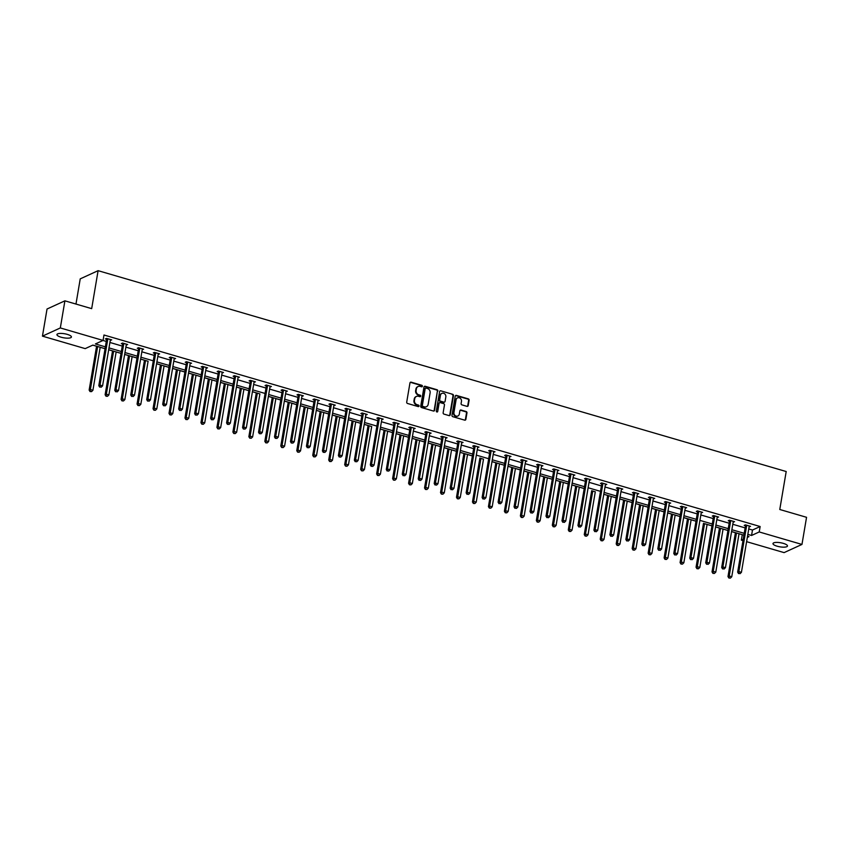 <?xml version="1.0" encoding="UTF-8"?>
<svg xmlns="http://www.w3.org/2000/svg" width="849" height="849" viewBox="0 0 849 849"><rect width="100%" height="100%" fill="white"/><g stroke="black" fill="none" stroke-linecap="round" stroke-linejoin="round"><path stroke-width="1.27" d="M422.399 386.253A0.785 0.7 65.4 0 0 421.826 385.297L411.149 382.177A1.125 0.998 65.4 0 0 409.961 382.952L406.713 402.118A1.125 0.998 65.4 0 0 407.541 403.477L418.217 406.597A0.785 0.7 65.4 0 0 419.045 406.055A0.785 0.7 65.4 0 0 418.472 405.1L417.092 404.697A3.598 3.194 65.4 0 1 414.45 400.357L414.726 398.754A3.598 3.194 65.4 0 1 418.515 396.292L419.894 396.695A0.785 0.7 65.4 0 0 420.722 396.154A0.785 0.7 65.4 0 0 420.149 395.199L418.769 394.796A3.598 3.194 65.4 0 1 416.127 390.455L416.392 388.853A3.598 3.194 65.4 0 1 420.191 386.38L421.571 386.783A0.785 0.7 65.4 0 0 422.399 386.253M421.762 386.815A0.785 0.7 65.4 0 0 421.337 385.52L410.661 382.4A1.125 0.998 65.4 0 0 410.269 382.368M418.408 406.618A0.785 0.7 65.4 0 0 417.995 405.323L417.092 404.697M420.085 396.716A0.785 0.7 65.4 0 0 419.661 395.422L418.769 394.796M777.143 546.204A7.344 2.069 9.6 0 1 772.993 543.562A7.344 2.069 9.6 0 1 783.319 543.371A7.344 2.069 9.6 0 1 787.469 546.013A7.344 2.069 9.6 0 1 777.143 546.204M61.096 337.202A7.344 2.069 9.6 0 1 56.947 334.559A7.344 2.069 9.6 0 1 67.273 334.368A7.344 2.069 9.6 0 1 71.422 337A7.344 2.069 9.6 0 1 61.096 337.202M467.003 406.363A1.125 0.998 65.4 0 0 468.192 405.589L469.104 400.219A1.125 0.998 65.4 0 0 468.277 398.86L456.422 395.401A1.125 0.998 65.4 0 0 455.234 396.165L451.986 415.331A1.125 0.998 65.4 0 0 452.814 416.689L464.679 420.149A1.125 0.998 65.4 0 0 465.857 419.385L466.961 412.89A1.125 0.998 65.4 0 0 466.133 411.532L461.06 410.046A1.125 0.998 65.4 0 0 459.871 410.82L459.33 414.036A3.014 2.664 65.4 0 1 453.95 412.465L456.083 399.847A3.014 2.664 65.4 0 1 461.463 401.418L461.103 403.519A1.125 0.998 65.4 0 0 461.93 404.877L467.003 406.363M105.064 348.674L92.849 345.108L85.197 348.621L42.45 336.14L47.035 309.015L64.906 300.833L91.681 308.643L98.102 270.672L786.195 471.524L779.775 509.496L806.55 517.306L801.965 544.432L784.094 552.614L746.611 541.673M64.906 300.833L60.321 327.947L103.069 340.428L95.406 343.941L105.372 346.848M748.765 528.948L752.479 530.031L760.142 526.529L103.981 335.005L103.069 340.428M760.142 526.529L759.218 531.952L801.965 544.432M437.851 391.092A1.125 0.998 65.4 0 0 437.023 389.733L425.169 386.274A1.125 0.998 65.4 0 0 423.98 387.048L420.733 406.215A1.125 0.998 65.4 0 0 421.56 407.573L433.425 411.033A1.125 0.998 65.4 0 0 434.603 410.258L437.362 391.315A1.125 0.998 65.4 0 0 436.535 389.956L424.68 386.497A1.125 0.998 65.4 0 0 424.288 386.465M440.79 390.837L452.644 394.297A1.125 0.998 65.4 0 1 453.472 395.655L450.235 414.821A1.125 0.998 65.4 0 1 449.047 415.596L443.974 414.11A1.125 0.998 65.4 0 1 443.146 412.752L444.462 404.984A1.125 0.998 65.4 0 0 443.634 403.625L440.27 402.638A1.125 0.998 65.4 0 0 439.082 403.413L437.713 411.5A0.785 0.7 65.4 0 1 436.312 411.096L439.602 391.601A1.125 0.998 65.4 0 1 440.79 390.837L452.644 394.297M42.45 336.14L60.321 327.947M98.102 270.672L80.23 278.865L75.975 304.059M92.785 345.14L96.563 346.243M100.182 347.294L105.053 348.716M108.672 349.777L112.535 350.902M116.154 351.964L121.025 353.386M124.644 354.436L128.507 355.561M132.126 356.622L136.997 358.045M140.616 359.106L144.479 360.231M148.097 361.281L140.626 359.053M156.587 363.765L160.45 364.89M164.069 365.951L168.94 367.373M172.559 368.424L176.422 369.548L169.004 413.389L170.214 412.837L172.772 413.59L180.052 370.557M180.041 370.61L184.912 372.032M188.531 373.082L192.394 374.218M196.013 375.269L200.884 376.691M204.503 377.752L208.355 378.877M211.985 379.928L216.856 381.35M220.475 382.411L224.327 383.536M227.957 384.597L232.828 386.019M236.447 387.07L240.299 388.195M243.928 389.256L248.799 390.678M252.418 391.739L256.271 392.864M259.9 393.915L252.429 391.686M268.39 396.398L272.242 397.523M275.861 398.584L280.732 400.006M284.362 401.057L288.214 402.182L280.796 446.022L282.006 445.47L284.564 446.224L291.844 403.19M291.833 403.243L296.704 404.665M300.334 405.716L304.186 406.851M307.805 407.902L312.676 409.324M316.306 410.385L320.158 411.51M323.777 412.561L328.648 413.983M332.277 415.044L336.13 416.169M339.749 417.23L344.62 418.653M348.249 419.703L352.102 420.828M355.72 421.889L360.592 423.311M364.21 424.373L368.073 425.498M371.692 426.548L364.221 424.32M380.182 429.032L384.045 430.156M385.117 430.422L377.837 473.445L380.394 474.188L387.675 431.165L392.535 432.629M396.154 433.69L400.017 434.815L392.599 478.656L393.809 478.104L396.366 478.857L403.646 435.824M403.636 435.877L408.507 437.299M412.126 438.349L415.989 439.474M419.608 440.535L424.479 441.958M428.098 443.019L431.961 444.144M435.579 445.194L440.451 446.616M444.069 447.678L447.932 448.803M451.551 449.864L456.422 451.286M460.041 452.337L463.904 453.462M467.523 454.523L472.394 455.945M483.495 459.182L479.876 458.131M491.985 461.665L495.848 462.79M496.909 463.055L489.64 506.078L492.197 506.821L499.477 463.798L504.338 465.263M507.957 466.324L511.82 467.449L504.402 511.289L505.611 510.737L508.169 511.48L515.439 468.457M515.439 468.51L520.31 469.932M523.929 470.983L527.781 472.108M531.41 473.169L536.281 474.591M539.9 475.652L543.753 476.777M547.382 477.828L552.253 479.25M555.872 480.311L559.724 481.436M563.354 482.497L568.225 483.919M571.844 484.97L575.696 486.095M579.326 487.156L584.197 488.578M595.287 491.815L591.668 490.764M603.788 494.298L607.64 495.423M608.712 495.678L601.432 538.712L603.989 539.455L611.269 496.432L616.13 497.896M619.759 498.957L623.612 500.082M627.231 501.143L632.102 502.566M635.731 503.616L639.584 504.741M643.202 505.802L648.074 507.224M651.703 508.286L655.555 509.411M659.174 510.461L664.045 511.883M667.675 512.945L671.527 514.069M675.146 515.12L680.017 516.542M683.636 517.603L687.499 518.728M691.118 519.79L695.989 521.212M711.971 525.828L703.471 523.387M707.09 524.449L711.961 525.871M715.58 526.932L719.443 528.057M720.514 528.311L713.234 571.345L715.792 572.088L723.072 529.065L727.933 530.529M731.551 531.591L735.414 532.716M739.033 533.777L742.334 534.69M742.992 540.622L741.347 540.144L743.215 539.285M742.27 534.711L741.347 540.144M747.332 537.396L748.998 536.632L747.534 536.207M747.842 534.371L751.567 535.464L759.218 531.952M108.99 347.899L121.343 351.507M124.962 352.558L137.315 356.166M140.934 357.227L153.287 360.825M156.906 361.886L169.259 365.494M172.878 366.545L185.231 370.153M188.849 371.215L201.202 374.812M204.821 375.874L217.174 379.471M220.793 380.532L233.146 384.141M236.765 385.191L249.118 388.8M252.737 389.861L265.079 393.458M268.709 394.52L281.051 398.128M284.68 399.179L297.023 402.787M300.652 403.837L312.994 407.446M316.624 408.507L328.966 412.105M332.585 413.166L344.938 416.774M348.557 417.825L360.91 421.433M364.529 422.494L376.882 426.092M380.501 427.153L392.854 430.761M396.472 431.812L408.825 435.42M412.444 436.471L424.797 440.079M428.416 441.14L440.769 444.738M444.388 445.799L456.741 449.408M460.36 450.458L472.713 454.066M476.331 455.128L488.684 458.725M492.303 459.787L504.656 463.384M508.275 464.445L520.628 468.054M524.247 469.104L536.6 472.713M540.219 473.774L552.572 477.371M556.191 478.433L568.543 482.041M572.162 483.092L584.505 486.7M588.134 487.751L600.476 491.359M604.106 492.42L616.448 496.018M620.078 497.079L632.42 500.687M636.05 501.738L648.392 505.346M652.011 506.407L664.364 510.005M667.983 511.066L680.336 514.674M683.954 515.725L696.307 519.333M699.926 520.384L712.279 523.992M715.898 525.053L728.251 528.651M731.87 529.712L744.223 533.321M743.915 535.146L731.562 531.538M727.943 530.487L715.59 526.879M696 521.159L683.647 517.561M680.028 516.5L667.675 512.892M664.056 511.841L651.703 508.233M648.084 507.171L635.731 503.574M632.112 502.512L619.759 498.904M616.141 497.854L603.788 494.245M584.197 488.525L571.855 484.928M568.225 483.866L555.883 480.258M552.253 479.207L539.911 475.599M536.281 474.538L523.939 470.94M520.32 469.879L507.967 466.271M504.348 465.22L491.996 461.612M472.405 455.892L460.052 452.294M456.433 451.233L444.08 447.625M440.461 446.574L428.108 442.966M424.489 441.904L412.136 438.307M408.518 437.246L396.165 433.648M392.546 432.587L380.193 428.978M360.602 423.258L348.249 419.661M344.63 418.599L332.277 414.991M328.659 413.941L316.306 410.332M312.687 409.282L300.334 405.673M296.715 404.612L284.362 401.015M280.743 399.953L268.401 396.345M248.799 390.625L236.457 387.027M232.828 385.966L220.485 382.358M216.856 381.307L204.513 377.699M200.895 376.648L188.542 373.04M184.923 371.979L172.57 368.381M168.951 367.32L156.598 363.712M137.007 357.991L124.654 354.394M121.036 353.333L108.683 349.735M752.479 530.031L751.567 535.464M102.994 340.46L106.284 341.415M109.914 342.476L122.256 346.084M125.885 347.135L138.228 350.743M141.857 351.804L154.2 355.402M157.818 356.463L170.171 360.072M173.79 361.122L186.143 364.73M189.762 365.781L202.115 369.389M205.734 370.451L218.087 374.048M221.706 375.109L234.059 378.718M237.678 379.768L250.03 383.377M253.649 384.438L266.002 388.035M269.621 389.097L281.974 392.694M285.593 393.756L297.946 397.364M301.565 398.414L313.918 402.023M317.537 403.084L329.89 406.682M333.508 407.743L345.861 411.351M349.48 412.402L361.833 416.01M365.452 417.061L377.805 420.669M381.424 421.73L393.777 425.328M397.396 426.389L409.738 429.997M413.367 431.048L425.71 434.656M429.339 435.717L441.682 439.315M445.311 440.376L457.653 443.985M461.283 445.035L473.625 448.643M477.244 449.694L489.597 453.302M493.216 454.364L505.569 457.961M509.188 459.022L521.541 462.631M525.16 463.681L537.513 467.29M541.131 468.351L553.484 471.948M557.103 473.01L569.456 476.607M573.075 477.669L585.428 481.277M589.047 482.328L601.4 485.936M605.019 486.997L617.372 490.595M620.99 491.656L633.343 495.264M636.962 496.315L649.315 499.923M652.934 500.974L665.287 504.582M668.906 505.643L681.259 509.241M684.878 510.302L697.231 513.91M700.85 514.961L713.202 518.569M716.821 519.63L729.164 523.228M732.793 524.289L745.135 527.898M745.358 525.743L744.212 525.414L745.422 524.862L750.548 526.359L749.115 526.847M729.387 521.084L728.24 520.755L729.45 520.193L734.576 521.689L733.143 522.177M713.415 516.425L712.279 516.086L713.478 515.534L718.604 517.03L717.172 517.519M697.443 511.767L696.307 511.427L697.507 510.875L702.632 512.371L701.2 512.86M681.482 507.097L680.336 506.768L681.535 506.216L686.661 507.702L685.228 508.201M665.51 502.438L664.364 502.099L665.563 501.547L670.689 503.043L669.256 503.531M649.538 497.779L648.392 497.44L649.591 496.888L654.717 498.384L653.295 498.872M633.566 493.11L632.42 492.781L633.63 492.229L638.745 493.725L637.323 494.214M617.594 488.451L616.448 488.122L617.658 487.57L622.773 489.056L621.351 489.544M601.623 483.792L600.476 483.452L601.686 482.901L606.802 484.397L605.379 484.885M585.651 479.133L584.505 478.794L585.714 478.242L590.83 479.738L589.408 480.226M569.679 474.464L568.533 474.135L569.743 473.583L574.858 475.069L573.436 475.567M553.707 469.805L552.561 469.476L553.771 468.913L558.886 470.41L557.464 470.898M537.735 465.146L536.589 464.806L537.799 464.254L542.914 465.751L541.492 466.239M521.764 460.476L520.617 460.147L521.827 459.596L526.942 461.092L525.52 461.58M505.792 455.817L504.646 455.488L505.855 454.937L510.971 456.422L509.549 456.921M489.82 451.159L488.674 450.819L489.884 450.267L494.999 451.764L493.577 452.252M473.848 446.5L472.702 446.16L473.912 445.608L479.027 447.105L477.605 447.593M457.876 441.83L456.73 441.501L457.94 440.949L463.055 442.446L461.633 442.934M441.904 437.171L440.758 436.842L441.968 436.28L447.083 437.776L445.661 438.264M425.933 432.512L424.787 432.173L425.996 431.621L431.122 433.117L429.69 433.606M409.961 427.854L408.815 427.514L410.025 426.962L415.15 428.458L413.718 428.947M393.989 423.184L392.843 422.855L394.053 422.303L399.179 423.789L397.746 424.288M378.017 418.525L376.882 418.186L378.081 417.634L383.207 419.13L381.774 419.618M362.056 413.866L360.91 413.527L362.109 412.975L367.235 414.471L365.802 414.959M346.084 409.197L344.938 408.868L346.137 408.316L351.263 409.812L349.83 410.3M330.112 404.538L328.966 404.209L330.165 403.657L335.291 405.143L333.859 405.631M314.141 399.879L312.994 399.539L314.204 398.988L319.32 400.484L317.897 400.972M298.169 395.22L297.023 394.881L298.232 394.329L303.348 395.825L301.926 396.313M282.197 390.551L281.051 390.222L282.261 389.67L287.376 391.156L285.954 391.654M266.225 385.892L265.079 385.563L266.289 385L271.404 386.497L269.982 386.985M250.253 381.233L249.107 380.893L250.317 380.341L255.432 381.838L254.01 382.326M234.282 376.563L233.135 376.234L234.345 375.683L239.46 377.179L238.038 377.667M218.31 371.904L217.164 371.575L218.373 371.024L223.489 372.509L222.067 373.008M202.338 367.246L201.192 366.906L202.402 366.354L207.517 367.85L206.095 368.339M186.366 362.587L185.22 362.247L186.43 361.695L191.545 363.192L190.123 363.68M170.394 357.917L169.248 357.588L170.458 357.036L175.573 358.533L174.151 359.021M154.422 353.258L153.276 352.929L154.486 352.367L159.601 353.863L158.179 354.351M138.451 348.599L137.305 348.26L138.514 347.708L143.63 349.204L142.208 349.692M122.479 343.941L121.333 343.601L122.543 343.049L127.658 344.545L126.236 345.034M106.507 339.271L105.361 338.942L106.571 338.39L111.697 339.876L110.264 340.375M110.487 340.438L110.635 339.568M126.459 345.097L126.597 344.238M142.43 349.756L142.568 348.897M158.402 354.415L158.54 353.555M174.374 359.085L174.512 358.214M190.335 363.743L190.484 362.884M206.307 368.402L206.456 367.543M222.279 373.072L222.427 372.202M238.251 377.731L238.399 376.86M254.222 382.39L254.371 381.53M270.194 387.048L270.343 386.189M286.166 391.718L286.315 390.848M302.138 396.377L302.286 395.517M318.11 401.036L318.258 400.176M334.082 405.695L334.23 404.835M350.053 410.364L350.202 409.494M366.025 415.023L366.174 414.163M381.997 419.682L382.146 418.822M397.969 424.351L398.117 423.481M413.941 429.01L414.089 428.151M429.912 433.669L430.061 432.81M445.884 438.328L446.022 437.468M461.856 442.998L461.994 442.127M477.828 447.656L477.966 446.797M493.8 452.315L493.938 451.456M509.771 456.985L509.909 456.115M525.733 461.644L525.881 460.774M541.704 466.303L541.853 465.443M557.676 470.962L557.825 470.102M573.648 475.631L573.797 474.761M589.62 480.29L589.768 479.43M605.592 484.949L605.74 484.089M621.564 489.608L621.712 488.748M637.535 494.277L637.684 493.407M653.507 498.936L653.656 498.076M669.479 503.595L669.628 502.735M685.451 508.264L685.599 507.394M701.423 512.923L701.571 512.064M717.394 517.582L717.543 516.723M733.366 522.241L733.515 521.382M749.338 526.911L749.487 526.04M417.878 386.635A3.598 3.194 65.4 0 0 415.914 389.075L416.392 388.853M418.281 395.018A3.598 3.194 65.4 0 1 415.639 390.667L415.914 389.075M416.201 396.547A3.598 3.194 65.4 0 0 414.238 398.977L414.726 398.754M416.604 404.92A3.598 3.194 65.4 0 1 413.972 400.579L414.238 398.977M433.807 411.065A1.125 0.998 65.4 0 0 434.126 410.481L437.362 391.315M426.018 388.089A0.785 0.7 65.4 0 0 425.19 388.63L422.346 405.451A0.785 0.7 65.4 0 0 422.919 406.406L424.373 406.83A3.598 3.194 65.4 0 0 428.172 404.357L430.114 392.854A3.598 3.194 65.4 0 0 427.472 388.513L426.018 388.089M425.349 388.28A0.785 0.7 65.4 0 0 424.702 388.853L425.19 388.63M426.209 406.798A3.598 3.194 65.4 0 1 423.895 407.053L422.441 406.618A0.785 0.7 65.4 0 1 421.857 405.673L424.702 388.853M449.439 415.628A1.125 0.998 65.4 0 0 449.747 415.044L452.995 395.878A1.125 0.998 65.4 0 0 452.167 394.52M439.4 402.829A1.125 0.998 65.4 0 0 438.604 403.636L437.713 411.5M445.831 396.918A3.014 2.664 65.4 0 0 440.451 395.347L439.697 399.794A1.125 0.998 65.4 0 0 440.525 401.153L443.889 402.129A1.125 0.998 65.4 0 0 445.078 401.354L445.831 396.918M441.65 393.512A3.014 2.664 65.4 0 0 439.962 395.57L440.451 395.347M444.282 402.161A1.125 0.998 65.4 0 1 443.411 402.352L440.037 401.365A1.125 0.998 65.4 0 1 439.22 400.006L439.962 395.57M457.282 398.022A3.014 2.664 65.4 0 0 455.605 400.07L456.083 399.847M457.643 416.084A3.014 2.664 65.4 0 1 453.472 412.688L455.605 400.07M465.061 420.181A1.125 0.998 65.4 0 0 465.379 419.608L466.472 413.113A1.125 0.998 65.4 0 0 465.645 411.754L460.572 410.269A1.125 0.998 65.4 0 0 460.179 410.237M467.396 406.395A1.125 0.998 65.4 0 0 467.703 405.811L468.616 400.441A1.125 0.998 65.4 0 0 467.788 399.083L455.934 395.613A1.125 0.998 65.4 0 0 455.542 395.581M96.574 346.19L89.145 390.084L90.355 389.532L92.912 390.275L100.193 347.252M97.635 346.509L90.036 391.548L91.543 391.633L90.525 391.325M92.912 390.275L91.543 391.633M90.036 391.548L89.145 390.084M107.759 339.324L106.55 339.876L98.802 385.658L100.012 385.106L107.759 339.324A1.146 1.019 65.4 0 0 107.749 338.9L107.717 338.719M100.182 386.9L101.201 387.208L100.182 386.9L100.012 385.106L102.57 385.849L110.317 340.067A1.146 1.019 65.4 0 1 110.455 339.685L110.55 339.547M106.55 339.876A1.146 1.019 65.4 0 0 106.539 339.451L106.358 338.486M98.802 385.658L99.694 387.123M101.201 387.208L102.57 385.849M112.546 350.86L105.117 394.743L106.327 394.191L108.884 394.944L116.164 351.911M113.607 351.168L106.008 396.218L107.515 396.292L106.496 395.995M108.884 394.944L107.515 396.292M106.008 396.218L105.117 394.743M128.507 355.519L121.089 399.412L122.298 398.85L124.856 399.603L132.136 356.58M129.568 355.827L121.98 400.877L123.487 400.951L122.468 400.654M124.856 399.603L123.487 400.951M121.98 400.877L121.089 399.412M123.731 343.983L122.521 344.535L114.774 390.317L115.984 389.765L123.731 343.983A1.146 1.019 65.4 0 0 123.721 343.558L123.689 343.378M116.154 391.569L117.173 391.867L116.154 391.569L115.984 389.765L118.542 390.508L126.289 344.736A1.146 1.019 65.4 0 1 126.427 344.354L126.522 344.206M122.521 344.535A1.146 1.019 65.4 0 0 122.511 344.11L122.33 343.145M114.774 390.317L115.666 391.792M117.173 391.867L118.542 390.508M139.703 348.652L138.493 349.204L130.746 394.976L131.956 394.424L139.703 348.652A1.146 1.019 65.4 0 0 139.692 348.217L139.66 348.048M132.126 396.228L133.144 396.525L132.126 396.228L131.956 394.424L134.513 395.178L142.261 349.395A1.146 1.019 65.4 0 1 142.399 349.013L142.494 348.865M138.493 349.204A1.146 1.019 65.4 0 0 138.483 348.769L138.302 347.803M130.746 394.976L131.637 396.451M133.144 396.525L134.513 395.178M144.479 360.178L137.06 404.071L138.27 403.519L140.828 404.262L148.108 361.239M145.54 360.485L137.952 405.535L139.459 405.61L138.429 405.313M140.828 404.262L139.459 405.61M137.952 405.535L137.06 404.071M155.675 353.311L154.465 353.863L146.718 399.646L147.928 399.094L155.675 353.311A1.146 1.019 65.4 0 0 155.664 352.887L155.632 352.706M148.097 400.887L149.116 401.184L148.097 400.887L147.928 399.094L150.485 399.837L158.232 354.054A1.146 1.019 65.4 0 1 158.37 353.672L158.455 353.534M154.465 353.863A1.146 1.019 65.4 0 0 154.454 353.439L154.274 352.473M146.718 399.646L147.609 401.11M149.116 401.184L150.485 399.837M160.45 364.837L153.032 408.73L154.242 408.178L156.8 408.921L164.08 365.898M161.512 365.155L153.924 410.194L155.431 410.279L154.401 409.982M156.8 408.921L155.431 410.279M153.924 410.194L153.032 408.73M171.647 357.97L170.437 358.522L162.69 404.304L163.899 403.753L171.647 357.97A1.146 1.019 65.4 0 0 171.636 357.546L171.604 357.365M164.069 405.557L165.088 405.854L164.069 405.557L163.899 403.753L166.457 404.495L174.204 358.713A1.146 1.019 65.4 0 1 174.342 358.331L174.427 358.193M170.437 358.522A1.146 1.019 65.4 0 0 170.426 358.098L170.246 357.132M162.69 404.304L163.581 405.769M165.088 405.854L166.457 404.495M177.483 369.814L169.896 414.864L171.402 414.938L170.373 414.641M172.772 413.59L171.402 414.938M169.896 414.864L169.004 413.389M187.618 362.629L186.409 363.192L178.661 408.963L179.871 408.411L187.618 362.629A1.146 1.019 65.4 0 0 187.608 362.205L187.576 362.035M180.041 410.216L181.06 410.513L180.041 410.216L179.871 408.411L182.429 409.165L190.176 363.383A1.146 1.019 65.4 0 1 190.314 363.001L190.399 362.852M186.409 363.192A1.146 1.019 65.4 0 0 186.398 362.756L186.218 361.791M178.661 408.963L179.553 410.438M181.06 410.513L182.429 409.165M192.394 374.165L184.976 418.058L186.186 417.496L188.743 418.249L196.013 375.226M193.455 374.473L185.867 419.523L187.374 419.597L186.345 419.3M188.743 418.249L187.374 419.597M185.867 419.523L184.976 418.058M203.58 367.299L202.38 367.85L194.633 413.633L195.843 413.07L203.58 367.299A1.146 1.019 65.4 0 0 203.58 366.864L203.548 366.694M196.013 414.874L197.032 415.172L196.013 414.874L195.843 413.07L198.401 413.824L206.148 368.042A1.146 1.019 65.4 0 1 206.286 367.659L206.371 367.521M202.38 367.85A1.146 1.019 65.4 0 0 202.37 367.426L202.189 366.45M194.633 413.633L195.525 415.097M197.032 415.172L198.401 413.824M208.366 378.824L200.948 422.717L202.158 422.165L204.715 422.908L211.985 379.885M209.427 379.142L201.839 424.182L203.346 424.267L202.317 423.959M204.715 422.908L203.346 424.267M201.839 424.182L200.948 422.717M219.551 371.958L218.352 372.509L210.605 418.292L211.815 417.74L219.551 371.958A1.146 1.019 65.4 0 0 219.551 371.533L219.52 371.353M211.985 419.533L213.003 419.841L211.985 419.533L211.815 417.74L214.373 418.483L222.12 372.7A1.146 1.019 65.4 0 1 222.258 372.318L222.342 372.18M218.352 372.509A1.146 1.019 65.4 0 0 218.342 372.085L218.161 371.119M210.605 418.292L211.497 419.756M213.003 419.841L214.373 418.483M224.338 383.493L216.919 427.376L218.119 426.824L220.687 427.567L227.957 384.544M225.399 383.801L217.811 428.851L219.318 428.925L218.289 428.628M220.687 427.567L219.318 428.925M217.811 428.851L216.919 427.376M235.523 376.616L234.324 377.168L226.577 422.951L227.787 422.399L235.523 376.616A1.146 1.019 65.4 0 0 235.523 376.192L235.491 376.011M227.946 424.203L228.975 424.5L227.946 424.203L227.787 422.399L230.344 423.142L238.091 377.37A1.146 1.019 65.4 0 1 238.229 376.977L238.314 376.839M234.324 377.168A1.146 1.019 65.4 0 0 234.313 376.744L234.133 375.778M226.577 422.951L227.468 424.415M228.975 424.5L230.344 423.142M240.309 388.152L232.891 432.035L234.091 431.483L236.659 432.237L243.928 389.203M241.371 388.46L233.783 433.51L235.29 433.584L234.26 433.287M236.659 432.237L235.29 433.584M233.783 433.51L232.891 432.035M251.495 381.275L250.296 381.838L242.549 427.609L243.759 427.058L251.495 381.275A1.146 1.019 65.4 0 0 251.495 380.851L251.463 380.681M243.918 428.862L244.947 429.159L243.918 428.862L243.759 427.058L246.316 427.811L254.063 382.029A1.146 1.019 65.4 0 1 254.201 381.647L254.286 381.498M250.296 381.838A1.146 1.019 65.4 0 0 250.285 381.403L250.105 380.437M242.549 427.609L243.44 429.085M244.947 429.159L246.316 427.811M256.281 392.811L248.863 436.704L250.062 436.153L252.631 436.895L259.9 393.872M257.343 393.119L249.755 438.169L251.262 438.243L250.232 437.946M252.631 436.895L251.262 438.243M249.755 438.169L248.863 436.704M267.467 385.945L266.257 386.497L258.521 432.279L259.73 431.727L267.467 385.945A1.146 1.019 65.4 0 0 267.467 385.52L267.435 385.34M259.89 433.521L260.919 433.818L259.89 433.521L259.73 431.727L262.288 432.47L270.024 386.688A1.146 1.019 65.4 0 1 270.173 386.306L270.258 386.168M266.257 386.497A1.146 1.019 65.4 0 0 266.257 386.072L266.077 385.106M258.521 432.279L259.412 433.743M260.919 433.818L262.288 432.47M272.253 397.47L264.835 441.363L266.034 440.811L268.592 441.554L275.872 398.531M273.314 397.788L265.726 442.828L267.233 442.913L266.204 442.616M268.592 441.554L267.233 442.913M265.726 442.828L264.835 441.363M283.439 390.604L282.229 391.156L274.492 436.938L275.702 436.386L283.439 390.604A1.146 1.019 65.4 0 0 283.439 390.179L283.407 389.999M275.861 438.18L276.891 438.487L275.861 438.18L275.702 436.386L278.26 437.129L285.996 391.347A1.146 1.019 65.4 0 1 286.145 390.964L286.23 390.827M282.229 391.156A1.146 1.019 65.4 0 0 282.229 390.731L282.048 389.765M274.492 436.938L275.384 438.402M276.891 438.487L278.26 437.129M289.286 402.447L281.688 447.497L283.195 447.572L282.176 447.274M284.564 446.224L283.195 447.572M281.688 447.497L280.796 446.022M299.41 395.263L298.201 395.814L290.464 441.597L291.674 441.045L299.41 395.263A1.146 1.019 65.4 0 0 299.41 394.838L299.379 394.658M291.833 442.849L292.863 443.146L291.833 442.849L291.674 441.045L294.232 441.788L301.968 396.016A1.146 1.019 65.4 0 1 302.117 395.634L302.202 395.485M298.201 395.814A1.146 1.019 65.4 0 0 298.201 395.39L298.02 394.424M290.464 441.597L291.356 443.072M292.863 443.146L294.232 441.788M304.197 406.798L296.768 450.692L297.978 450.129L300.535 450.883L307.816 407.86M305.258 407.106L297.659 452.156L299.166 452.23L298.148 451.933M300.535 450.883L299.166 452.23M297.659 452.156L296.768 450.692M315.382 399.932L314.172 400.484L306.436 446.266L307.646 445.704L315.382 399.932A1.146 1.019 65.4 0 0 315.382 399.497L315.34 399.327M307.805 447.508L308.834 447.805L307.805 447.508L307.646 445.704L310.203 446.457L317.94 400.675A1.146 1.019 65.4 0 1 318.088 400.293L318.173 400.155M314.172 400.484A1.146 1.019 65.4 0 0 314.172 400.059L313.992 399.083M306.436 446.266L307.327 447.731M308.834 447.805L310.203 446.457M320.169 411.457L312.74 455.351L313.95 454.799L316.507 455.542L323.787 412.518M321.23 411.765L313.631 456.815L315.138 456.9L314.119 456.592M316.507 455.542L315.138 456.9M313.631 456.815L312.74 455.351M331.354 404.591L330.144 405.143L322.408 450.925L323.607 450.373L331.354 404.591A1.146 1.019 65.4 0 0 331.354 404.166L331.312 403.986M323.777 452.167L324.806 452.464L323.777 452.167L323.607 450.373L326.175 451.116L333.912 405.334A1.146 1.019 65.4 0 1 334.06 404.952L334.145 404.814M330.144 405.143A1.146 1.019 65.4 0 0 330.144 404.718L329.953 403.753M322.408 450.925L323.299 452.39M324.806 452.464L326.175 451.116M336.14 416.127L328.712 460.009L329.921 459.458L332.479 460.2L339.759 417.177M337.202 416.435L329.603 461.485L331.11 461.559L330.091 461.262M332.479 460.2L331.11 461.559M329.603 461.485L328.712 460.009M347.326 409.25L346.116 409.802L338.38 455.584L339.579 455.032L347.326 409.25A1.146 1.019 65.4 0 0 347.326 408.825L347.283 408.645M339.749 456.836L340.778 457.133L339.749 456.836L339.579 455.032L342.147 455.775L349.884 410.003A1.146 1.019 65.4 0 1 350.032 409.611L350.117 409.473M346.116 409.802A1.146 1.019 65.4 0 0 346.116 409.377L345.925 408.411M338.38 455.584L339.271 457.049M340.778 457.133L342.147 455.775M352.112 420.786L344.683 464.668L345.893 464.116L348.451 464.87L355.731 421.836M353.173 421.093L345.575 466.143L347.082 466.218L346.063 465.921M348.451 464.87L347.082 466.218M345.575 466.143L344.683 464.668M363.298 413.909L362.088 414.471L354.351 460.243L355.551 459.691L363.298 413.909A1.146 1.019 65.4 0 0 363.287 413.484L363.255 413.314M355.72 461.495L356.75 461.792L355.72 461.495L355.551 459.691L358.119 460.445L365.855 414.662A1.146 1.019 65.4 0 1 366.004 414.28L366.089 414.132M362.088 414.471A1.146 1.019 65.4 0 0 362.088 414.036L361.897 413.07M354.351 460.243L355.243 461.718M356.75 461.792L358.119 460.445M368.084 425.445L360.655 469.338L361.865 468.786L364.423 469.529L371.703 426.506M369.145 425.752L361.547 470.802L363.054 470.877L362.035 470.579M364.423 469.529L363.054 470.877M361.547 470.802L360.655 469.338M379.27 418.578L378.06 419.13L370.323 464.912L371.522 464.35L379.27 418.578A1.146 1.019 65.4 0 0 379.259 418.154L379.227 417.973M371.692 466.154L372.722 466.451L371.692 466.154L371.522 464.35L374.08 465.103L381.827 419.321A1.146 1.019 65.4 0 1 381.976 418.939L382.061 418.801M378.06 419.13A1.146 1.019 65.4 0 0 378.06 418.706L377.869 417.74M370.323 464.912L371.215 466.377M372.722 466.451L374.08 465.103M384.056 430.103L376.627 473.997L377.837 473.445L377.518 475.461L379.025 475.546L378.007 475.238M380.394 474.188L379.025 475.546M377.518 475.461L376.627 473.997M395.241 423.237L394.032 423.789L386.284 469.571L387.494 469.019L395.241 423.237A1.146 1.019 65.4 0 0 395.231 422.813L395.199 422.632M387.664 470.813L388.683 471.121L387.664 470.813L387.494 469.019L390.052 469.762L397.799 423.98A1.146 1.019 65.4 0 1 397.937 423.598L398.032 423.46M394.032 423.789A1.146 1.019 65.4 0 0 394.032 423.364L393.84 422.399M386.284 469.571L387.176 471.036M388.683 471.121L390.052 469.762M401.089 435.081L393.49 480.131L394.997 480.205L393.978 479.908M396.366 478.857L394.997 480.205M393.49 480.131L392.599 478.656M411.213 427.896L410.003 428.448L402.256 474.23L403.466 473.678L411.213 427.896A1.146 1.019 65.4 0 0 411.203 427.472L411.171 427.291M403.636 475.482L404.655 475.78L403.636 475.482L403.466 473.678L406.024 474.421L413.771 428.649A1.146 1.019 65.4 0 1 413.909 428.267L414.004 428.119M410.003 428.448A1.146 1.019 65.4 0 0 410.003 428.023L409.812 427.058M402.256 474.23L403.148 475.705M404.655 475.78L406.024 474.421M415.999 439.432L408.571 483.325L409.78 482.763L412.338 483.516L419.618 440.493M417.061 439.74L409.462 484.79L410.969 484.864L409.95 484.567M412.338 483.516L410.969 484.864M409.462 484.79L408.571 483.325M427.185 432.566L425.975 433.117L418.228 478.889L419.438 478.337L427.185 432.566A1.146 1.019 65.4 0 0 427.174 432.13L427.143 431.961M419.608 480.141L420.626 480.438L419.608 480.141L419.438 478.337L421.995 479.091L429.743 433.308A1.146 1.019 65.4 0 1 429.881 432.926L429.976 432.778M425.975 433.117A1.146 1.019 65.4 0 0 425.965 432.682L425.784 431.716M418.228 478.889L419.119 480.364M420.626 480.438L421.995 479.091M431.971 444.091L424.542 487.984L425.752 487.432L428.31 488.175L435.59 445.152M433.032 444.398L425.434 489.449L426.941 489.523L425.922 489.226M428.31 488.175L426.941 489.523M425.434 489.449L424.542 487.984M443.157 437.224L441.947 437.776L434.2 483.559L435.41 483.007L443.157 437.224A1.146 1.019 65.4 0 0 443.146 436.8L443.114 436.619M435.579 484.8L436.598 485.097L435.579 484.8L435.41 483.007L437.967 483.75L445.714 437.967A1.146 1.019 65.4 0 1 445.852 437.585L445.948 437.447M441.947 437.776A1.146 1.019 65.4 0 0 441.936 437.352L441.756 436.386M434.2 483.559L435.091 485.023M436.598 485.097L437.967 483.75M447.932 448.75L440.514 492.643L441.724 492.091L444.282 492.834L451.562 449.811M449.004 449.068L441.406 494.107L442.913 494.192L441.894 493.895M444.282 492.834L442.913 494.192M441.406 494.107L440.514 492.643M459.129 441.883L457.919 442.435L450.172 488.217L451.381 487.666L459.129 441.883A1.146 1.019 65.4 0 0 459.118 441.459L459.086 441.278M451.551 489.47L452.57 489.767L451.551 489.47L451.381 487.666L453.939 488.408L461.686 442.626A1.146 1.019 65.4 0 1 461.824 442.244L461.92 442.106M457.919 442.435A1.146 1.019 65.4 0 0 457.908 442.011L457.728 441.045M450.172 488.217L451.063 489.682M452.57 489.767L453.939 488.408M463.904 453.419L456.486 497.302L457.696 496.75L460.254 497.503L467.534 454.47M464.965 453.727L457.378 498.777L458.885 498.851L457.855 498.554M460.254 497.503L458.885 498.851M457.378 498.777L456.486 497.302M475.1 446.542L473.891 447.105L466.143 492.876L467.353 492.324L475.1 446.542A1.146 1.019 65.4 0 0 475.09 446.118L475.058 445.948M467.523 494.129L468.542 494.426L467.523 494.129L467.353 492.324L469.911 493.078L477.658 447.296A1.146 1.019 65.4 0 1 477.796 446.914L477.881 446.765M473.891 447.105A1.146 1.019 65.4 0 0 473.88 446.67L473.7 445.704M466.143 492.876L467.035 494.351M468.542 494.426L469.911 493.078M479.876 458.078L472.458 501.971L473.668 501.419L476.225 502.162L483.506 459.139M480.937 458.386L473.349 503.436L474.856 503.51L473.827 503.213M476.225 502.162L474.856 503.51M473.349 503.436L472.458 501.971M491.072 451.212L489.862 451.764L482.115 497.546L483.325 496.983L491.072 451.212A1.146 1.019 65.4 0 0 491.062 450.777L491.03 450.607M483.495 498.788L484.514 499.085L483.495 498.788L483.325 496.983L485.883 497.737L493.63 451.955A1.146 1.019 65.4 0 1 493.768 451.572L493.853 451.435M489.862 451.764A1.146 1.019 65.4 0 0 489.852 451.339L489.671 450.363M482.115 497.546L483.007 499.01M484.514 499.085L485.883 497.737M495.848 462.737L488.43 506.63L489.64 506.078L489.321 508.095L490.828 508.18L489.799 507.872M492.197 506.821L490.828 508.18M489.321 508.095L488.43 506.63M507.044 455.871L505.834 456.422L498.087 502.205L499.297 501.653L507.044 455.871A1.146 1.019 65.4 0 0 507.033 455.446L507.002 455.266M499.467 503.446L500.486 503.754L499.467 503.446L499.297 501.653L501.855 502.396L509.602 456.613A1.146 1.019 65.4 0 1 509.74 456.231L509.825 456.093M505.834 456.422A1.146 1.019 65.4 0 0 505.824 455.998L505.643 455.032M498.087 502.205L498.979 503.669M500.486 503.754L501.855 502.396M512.881 467.714L505.293 512.764L506.8 512.838L505.771 512.541M508.169 511.48L506.8 512.838M505.293 512.764L504.402 511.289M523.005 460.529L521.806 461.081L514.059 506.864L515.269 506.312L523.005 460.529A1.146 1.019 65.4 0 0 523.005 460.105L522.973 459.925M515.439 508.116L516.457 508.413L515.439 508.116L515.269 506.312L517.826 507.055L525.573 461.283A1.146 1.019 65.4 0 1 525.711 460.89L525.796 460.752M521.806 461.081A1.146 1.019 65.4 0 0 521.795 460.657L521.615 459.691M514.059 506.864L514.95 508.328M516.457 508.413L517.826 507.055M527.791 472.065L520.373 515.948L521.583 515.396L524.141 516.15L531.41 473.116M528.853 472.373L521.265 517.423L522.772 517.497L521.742 517.2M524.141 516.15L522.772 517.497M521.265 517.423L520.373 515.948M538.977 465.188L537.778 465.751L530.031 511.523L531.241 510.971L538.977 465.188A1.146 1.019 65.4 0 0 538.977 464.764L538.945 464.594M531.41 512.775L532.429 513.072L531.41 512.775L531.241 510.971L533.798 511.724L541.545 465.942A1.146 1.019 65.4 0 1 541.683 465.56L541.768 465.411M537.778 465.751A1.146 1.019 65.4 0 0 537.767 465.316L537.587 464.35M530.031 511.523L530.922 512.998M532.429 513.072L533.798 511.724M543.763 476.724L536.345 520.617L537.544 520.066L540.113 520.808L547.382 477.785M544.825 477.032L537.237 522.082L538.744 522.156L537.714 521.859M540.113 520.808L538.744 522.156M537.237 522.082L536.345 520.617M554.949 469.858L553.75 470.41L546.003 516.192L547.212 515.64L554.949 469.858A1.146 1.019 65.4 0 0 554.949 469.433L554.917 469.253M547.382 517.434L548.401 517.731L547.382 517.434L547.212 515.64L549.77 516.383L557.517 470.601A1.146 1.019 65.4 0 1 557.655 470.219L557.74 470.081M553.75 470.41A1.146 1.019 65.4 0 0 553.739 469.985L553.559 469.019M546.003 516.192L546.894 517.657M548.401 517.731L549.77 516.383M559.735 481.383L552.317 525.276L553.516 524.724L556.084 525.467L563.354 482.444M560.796 481.701L553.208 526.741L554.715 526.826L553.686 526.529M556.084 525.467L554.715 526.826M553.208 526.741L552.317 525.276M570.921 474.517L569.721 475.069L561.974 520.851L563.184 520.299L570.921 474.517A1.146 1.019 65.4 0 0 570.921 474.092L570.889 473.912M563.343 522.093L564.373 522.4L563.343 522.093L563.184 520.299L565.742 521.042L573.489 475.26A1.146 1.019 65.4 0 1 573.627 474.878L573.712 474.74M569.721 475.069A1.146 1.019 65.4 0 0 569.711 474.644L569.53 473.678M561.974 520.851L562.866 522.315M564.373 522.4L565.742 521.042M575.707 486.053L568.289 529.935L569.488 529.383L572.056 530.137L579.326 487.103M576.768 486.36L569.18 531.41L570.687 531.485L569.658 531.187M572.056 530.137L570.687 531.485M569.18 531.41L568.289 529.935M586.892 479.176L585.693 479.727L577.946 525.51L579.156 524.958L586.892 479.176A1.146 1.019 65.4 0 0 586.892 478.751L586.861 478.571M579.315 526.762L580.345 527.059L579.315 526.762L579.156 524.958L581.714 525.701L589.45 479.929A1.146 1.019 65.4 0 1 589.599 479.547L589.684 479.398M585.693 479.727A1.146 1.019 65.4 0 0 585.683 479.303L585.502 478.337M577.946 525.51L578.838 526.985M580.345 527.059L581.714 525.701M591.679 490.711L584.261 534.605L585.46 534.042L588.028 534.796L595.298 491.773M592.74 491.019L585.152 536.069L586.659 536.144L585.63 535.846M588.028 534.796L586.659 536.144M585.152 536.069L584.261 534.605M602.864 483.845L601.654 484.397L593.918 530.179L595.128 529.617L602.864 483.845A1.146 1.019 65.4 0 0 602.864 483.41L602.832 483.24M595.287 531.421L596.316 531.718L595.287 531.421L595.128 529.617L597.685 530.37L605.422 484.588A1.146 1.019 65.4 0 1 605.57 484.206L605.655 484.068M601.654 484.397A1.146 1.019 65.4 0 0 601.654 483.972L601.474 482.996M593.918 530.179L594.809 531.644M596.316 531.718L597.685 530.37M607.651 495.37L600.222 539.264L601.432 538.712L601.124 540.728L602.62 540.813L601.601 540.505M603.989 539.455L602.62 540.813M601.124 540.728L600.222 539.264M618.836 488.504L617.626 489.056L609.89 534.838L611.1 534.286L618.836 488.504A1.146 1.019 65.4 0 0 618.836 488.079L618.804 487.899M611.259 536.08L612.288 536.377L611.259 536.08L611.1 534.286L613.657 535.029L621.394 489.247A1.146 1.019 65.4 0 1 621.542 488.865L621.627 488.727M617.626 489.056A1.146 1.019 65.4 0 0 617.626 488.631L617.446 487.666M609.89 534.838L610.781 536.303M612.288 536.377L613.657 535.029M623.622 500.04L616.194 543.922L617.403 543.371L619.961 544.113L627.241 501.09M624.684 500.348L617.085 545.398L618.592 545.472L617.573 545.175M619.961 544.113L618.592 545.472M617.085 545.398L616.194 543.922M634.808 493.163L633.598 493.715L625.862 539.497L627.071 538.945L634.808 493.163A1.146 1.019 65.4 0 0 634.808 492.738L634.765 492.558M627.231 540.749L628.26 541.046L627.231 540.749L627.071 538.945L629.629 539.688L637.366 493.916A1.146 1.019 65.4 0 1 637.514 493.524L637.599 493.386M633.598 493.715A1.146 1.019 65.4 0 0 633.598 493.29L633.418 492.324M625.862 539.497L626.753 540.962M628.26 541.046L629.629 539.688M639.594 504.699L632.165 548.581L633.375 548.029L635.933 548.783L643.213 505.749M640.655 505.006L633.057 550.056L634.564 550.131L633.545 549.834M635.933 548.783L634.564 550.131M633.057 550.056L632.165 548.581M650.78 497.822L649.57 498.384L641.833 544.156L643.033 543.604L650.78 497.822A1.146 1.019 65.4 0 0 650.78 497.397L650.737 497.227M643.202 545.408L644.232 545.705L643.202 545.408L643.033 543.604L645.601 544.358L653.337 498.575A1.146 1.019 65.4 0 1 653.486 498.193L653.571 498.045M649.57 498.384A1.146 1.019 65.4 0 0 649.57 497.949L649.389 496.983M641.833 544.156L642.725 545.631M644.232 545.705L645.601 544.358M655.566 509.358L648.137 553.251L649.347 552.699L651.905 553.442L659.185 510.419M656.627 509.665L649.029 554.715L650.536 554.79L649.517 554.493M651.905 553.442L650.536 554.79M649.029 554.715L648.137 553.251M666.752 502.491L665.542 503.043L657.805 548.825L659.004 548.263L666.752 502.491A1.146 1.019 65.4 0 0 666.752 502.067L666.709 501.886M659.174 550.067L660.204 550.364L659.174 550.067L659.004 548.263L661.573 549.016L669.309 503.234A1.146 1.019 65.4 0 1 669.458 502.852L669.543 502.714M665.542 503.043A1.146 1.019 65.4 0 0 665.542 502.619L665.351 501.653M657.805 548.825L658.697 550.29M660.204 550.364L661.573 549.016M671.538 514.016L664.109 557.91L665.319 557.358L667.876 558.101L675.157 515.078M672.599 514.335L665 559.374L666.507 559.459L665.489 559.151M667.876 558.101L666.507 559.459M665 559.374L664.109 557.91M682.723 507.15L681.514 507.702L673.777 553.484L674.976 552.932L682.723 507.15A1.146 1.019 65.4 0 0 682.713 506.726L682.681 506.545M675.146 554.726L676.175 555.034L675.146 554.726L674.976 552.932L677.544 553.675L685.281 507.893A1.146 1.019 65.4 0 1 685.43 507.511L685.514 507.373M681.514 507.702A1.146 1.019 65.4 0 0 681.514 507.278L681.322 506.312M673.777 553.484L674.668 554.949M676.175 555.034L677.544 553.675M687.51 518.686L680.081 562.569L681.291 562.017L683.848 562.77L691.128 519.737M688.571 518.994L680.972 564.044L682.479 564.118L681.46 563.821M683.848 562.77L682.479 564.118M680.972 564.044L680.081 562.569M698.695 511.809L697.485 512.361L689.749 558.143L690.948 557.591L698.695 511.809A1.146 1.019 65.4 0 0 698.685 511.385L698.653 511.204M691.118 559.395L692.147 559.693L691.118 559.395L690.948 557.591L693.516 558.334L701.253 512.563A1.146 1.019 65.4 0 1 701.401 512.18L701.486 512.032M697.485 512.361A1.146 1.019 65.4 0 0 697.485 511.936L697.294 510.971M689.749 558.143L690.64 559.618M692.147 559.693L693.516 558.334M703.481 523.345L696.053 567.238L697.262 566.676L699.82 567.429L707.1 524.406M704.543 523.653L696.944 568.703L698.451 568.777L697.432 568.48M699.82 567.429L698.451 568.777M696.944 568.703L696.053 567.238M714.667 516.479L713.457 517.03L705.71 562.802L706.92 562.25L714.667 516.479A1.146 1.019 65.4 0 0 714.656 516.043L714.625 515.874M707.09 564.054L708.108 564.352L707.09 564.054L706.92 562.25L709.477 563.004L717.225 517.221A1.146 1.019 65.4 0 1 717.373 516.839L717.458 516.691M713.457 517.03A1.146 1.019 65.4 0 0 713.457 516.595L713.266 515.63M705.71 562.802L706.612 564.277M708.108 564.352L709.477 563.004M719.453 528.004L712.024 571.897L713.234 571.345L712.916 573.362L714.423 573.436L713.404 573.139M715.792 572.088L714.423 573.436M712.916 573.362L712.024 571.897M730.639 521.137L729.429 521.689L721.682 567.472L722.892 566.92L730.639 521.137A1.146 1.019 65.4 0 0 730.628 520.713L730.596 520.533M723.061 568.713L724.08 569.01L723.061 568.713L722.892 566.92L725.449 567.663L733.196 521.88A1.146 1.019 65.4 0 1 733.334 521.498L733.43 521.36M729.429 521.689A1.146 1.019 65.4 0 0 729.429 521.265L729.238 520.299M721.682 567.472L722.573 568.936M724.08 569.01L725.449 567.663M735.425 532.663L727.996 576.556L729.206 576.004L731.764 576.747L739.044 533.724M736.486 532.981L728.888 578.02L730.395 578.105L729.376 577.808M731.764 576.747L730.395 578.105M728.888 578.02L727.996 576.556M746.611 525.796L745.401 526.348L737.654 572.13L738.863 571.579L746.611 525.796A1.146 1.019 65.4 0 0 746.6 525.372L746.568 525.191M739.033 573.383L740.052 573.68L739.033 573.383L738.863 571.579L741.421 572.322L749.168 526.539A1.146 1.019 65.4 0 1 749.306 526.157L749.402 526.019M745.401 526.348A1.146 1.019 65.4 0 0 745.39 525.924L745.21 524.958M737.654 572.13L738.545 573.595M740.052 573.68L741.421 572.322M107.749 338.9L106.539 339.451M123.721 343.558L122.511 344.11M139.692 348.217L138.483 348.769M155.664 352.887L154.454 353.439M171.636 357.546L170.426 358.098M187.608 362.205L186.398 362.756M203.58 366.864L202.37 367.426M219.551 371.533L218.342 372.085M235.523 376.192L234.313 376.744M251.495 380.851L250.285 381.403M267.467 385.52L266.257 386.072M283.439 390.179L282.229 390.731M299.41 394.838L298.201 395.39M315.382 399.497L314.172 400.059M331.354 404.166L330.144 404.718M347.326 408.825L346.116 409.377M363.287 413.484L362.088 414.036M379.259 418.154L378.06 418.706M395.231 422.813L394.032 423.364M411.203 427.472L410.003 428.023M427.174 432.13L425.965 432.682M443.146 436.8L441.936 437.352M459.118 441.459L457.908 442.011M475.09 446.118L473.88 446.67M491.062 450.777L489.852 451.339M507.033 455.446L505.824 455.998M523.005 460.105L521.795 460.657M538.977 464.764L537.767 465.316M554.949 469.433L553.739 469.985M570.921 474.092L569.711 474.644M586.892 478.751L585.683 479.303M602.864 483.41L601.654 483.972M618.836 488.079L617.626 488.631M634.808 492.738L633.598 493.29M650.78 497.397L649.57 497.949M666.752 502.067L665.542 502.619M682.713 506.726L681.514 507.278M698.685 511.385L697.485 511.936M714.656 516.043L713.457 516.595M730.628 520.713L729.429 521.265M746.6 525.372L745.39 525.924"/></g></svg>
